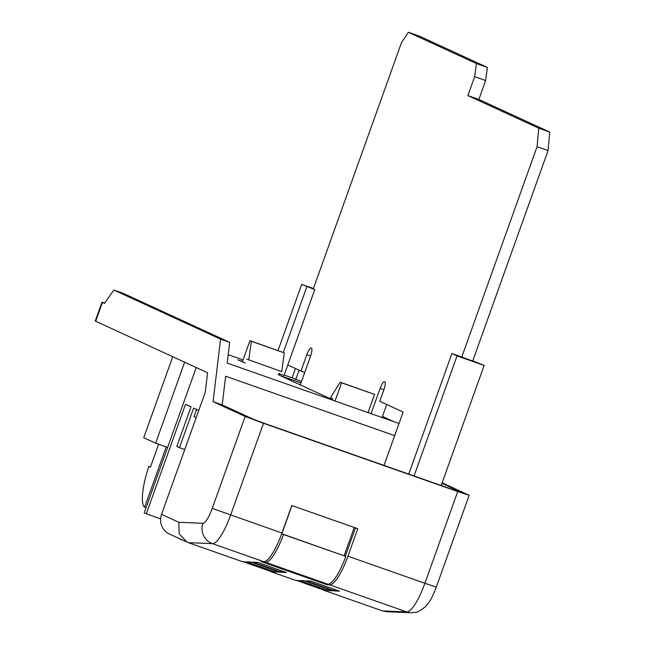 <?xml version="1.0" encoding="UTF-8"?>
<svg xmlns="http://www.w3.org/2000/svg" width="645" height="645" viewBox="0 0 645 645"><rect width="100%" height="100%" fill="white"/><g stroke="black" fill="none" stroke-linecap="round" stroke-linejoin="round"><path stroke-width="0.97" d="M291.951 505.575L281.849 533.77L283.486 534.52A33.032 8.264 109.4 0 1 265.619 562.327L263.136 562.222L263.337 561.666M283.486 534.52L345.784 556.409A33.032 8.264 -70.6 0 1 327.918 584.225L325.443 584.12L263.136 562.222M345.784 556.409L281.849 533.77M344.156 555.659L354.25 527.465M166.208 446.921L144.625 507.196L143.932 506.599A43.255 10.828 109.4 0 1 148.842 466.375L150.454 467.117L158.638 444.26M146.044 507.696L144.625 507.196M150.503 466.956L148.842 466.375M472.729 360.99L451.895 353.541L457.039 355.903L414.05 475.962M451.895 353.541L408.728 474.091M457.039 355.903L484.153 365.433L441.172 485.491M484.153 365.433L472.769 360.869M313.43 288.533L301.691 284.405L314.784 289.565L313.301 288.887L401.367 42.941L408.358 32.25L476.421 63.573L474.656 76.666L467.875 95.589L538.752 128.21L537.067 146.721L461.707 357.193M314.784 289.565L284.05 375.398L278.616 373.487M300.272 384.88L310.495 356.338A8.022 2.008 -70.6 0 0 311.325 347.921A8.022 2.008 -70.6 0 0 306.827 354.653L300.965 371.036L287.783 364.973M384.017 465.408L403.117 412.05L379.76 401.303L383.783 390.064A8.022 2.008 -70.6 0 0 384.614 381.655A8.022 2.008 -70.6 0 0 380.115 388.379L371.069 413.655M408.358 32.25L419.355 36.112L487.418 67.443L485.645 80.528L478.872 99.451L549.75 132.072L548.065 150.583L537.067 146.721M549.75 132.072L538.752 128.21M548.065 150.583L472.64 361.224M386.718 404.504L382.058 417.517M304.754 372.367L300.965 371.036M487.418 67.443L476.421 63.573M485.645 80.528L474.656 76.666M478.872 99.451L467.875 95.589M313.301 288.887L311.156 287.904L313.381 288.678M295.458 368.505L292.112 377.841L301.473 381.526M299.078 370.174L295.741 379.502M301.691 284.405L278.019 350.517M306.835 286.775L283.324 352.42M284.179 375.051L292.112 377.841M340.044 569.89L341.479 566.947M245.237 363.014L237.836 359.813L242.512 361.458M278.277 374.439L279.978 375.221L278.221 374.608M228.201 354.686L243.06 359.91M393.764 421.628L382.453 416.428M332.272 399.61L279.793 375.454L300.981 382.904M382.114 417.363L383.678 418.089M167.627 447.42L155.63 443.204L143.722 437.721L172.731 356.725M155.63 443.204L184.631 362.2M435.794 586.958L424.886 583.249L457.716 491.554L469.165 495.271L436.27 587.152C431.086 600.576 428.909 602.704 425.152 606.937C419.782 610.984 416.638 612.774 415.703 612.323L411.067 612.75L386.895 611.742L382.533 610.912L324.628 590.562L323.201 589.353M298.312 580.605L295.676 580.387L271.489 571.881L270.061 570.68M245.173 561.932L242.536 561.706L188.3 542.647L169.506 534.068A16.052 15.536 114.7 0 1 161.556 514.339L205.279 392.225L207.577 372.762L95.25 321.017L101.991 302.183L102.442 302.44L95.702 321.275M161.556 514.339L178.867 522.305L179.141 533.794L187.002 542.114M281.954 533.02L291.798 505.519L357.765 528.707L347.921 556.208A33.032 8.264 109.4 0 1 329.756 584.862L327.031 584.749L261.064 561.569L263.789 561.682A33.032 8.264 -70.6 0 0 281.954 533.02L212.237 508.389L245.156 416.452L213.092 401.69L220.55 339.141L113.859 290.04L104.498 303.384L102.442 302.44M382.533 610.912L406.713 611.912A33.032 8.264 -70.6 0 0 424.886 583.249L347.921 556.208M457.716 491.554L263.483 423.289L230.644 514.992A33.032 8.264 109.4 0 1 212.479 543.646L188.3 542.647M469.165 495.271L442.139 482.791M104.788 302.965L101.991 302.183M220.55 339.141L229.668 342.35L122.977 293.249L113.859 290.04M229.668 342.35L227.193 363.095L399.029 423.483M394.675 435.641L225.629 376.228L222.211 404.899L213.092 401.69M222.211 404.899L253.421 419.258L264.869 423.531L454.58 490.208L461.457 492.369L441.922 483.387M245.156 416.452L263.483 423.289M380.445 610.178L378.147 609.364M327.233 584.193L327.031 584.749M345.325 556.2L355.459 527.892M180.229 539.002L176.464 537.269M180.149 539.236L182.648 540.115M298.256 580.581L326.435 590.481M322.492 589.578L321.613 588.796M242.536 561.706L245.116 561.908M244.834 561.803L273.295 571.809M268.473 570.124L271.263 571.793M279.599 572.067L275.463 572.051L274.343 570.228M251.429 562.166L280.091 572.236M275.463 572.051L246.511 561.876L251.486 562.19M332.739 590.739L328.603 590.723L327.483 588.901M304.569 580.839L333.231 590.917M328.603 590.723L299.651 580.548L304.617 580.871M310.93 581.129L305.964 580.814L310.874 581.105M333.788 589.167L334.916 590.989L305.964 580.814M310.584 581L339.052 591.005M257.79 562.456L252.824 562.134L257.734 562.432M280.648 570.486L281.776 572.309L252.824 562.134M257.444 562.327L285.912 572.333M242.351 361.893L249.954 340.657L284.324 352.888L281.712 371.625L246.648 359.072M198.773 410.405L193.669 408.059L179.471 447.711L176.819 446.485L191.017 406.834L185.518 404.302L146.302 513.823L144.198 512.856L196.225 367.537M184.752 449.565L179.471 447.711M146.302 513.823L160.621 518.854M368.037 412.59L374.552 394.409L340.181 382.179L330.538 397.683L332.618 398.634L332.135 399.973M335.053 400.997L341.568 382.816L374.552 394.409M341.568 382.816L340.181 382.179M249.954 340.657L251.34 341.294L248.728 360.031M251.34 341.294L284.324 352.888M196.169 417.67L194.04 416.686L196.644 409.422M327.918 584.225L265.619 562.327M383.904 389.709L380.115 388.379M310.616 355.984L306.827 354.653M322.419 589.554L296.789 580.54L322.427 589.554M269.279 570.873L243.649 561.868L269.288 570.881M263.789 561.682L212.479 543.646A16.052 15.496 -87.6 0 1 202.836 523.297A16.98 4.249 -70.6 0 0 212.237 508.389M411.067 612.75A16.052 15.496 -87.6 0 1 406.713 611.912L329.756 584.862M246.511 561.876L251.139 562.061M299.651 580.548L304.279 580.742M339.536 591.175L334.916 590.989M286.396 572.502L281.776 572.309M326.926 590.651L324.628 590.562M273.786 571.978L271.489 571.881M295.676 580.387L297.974 580.476M178.867 522.305L202.836 523.297M298.111 580.54L326.676 590.578M324.403 590.465L322.363 589.53M244.971 561.86L273.536 571.897M251.284 562.126L279.841 572.163M304.424 580.798L332.981 590.836M310.729 581.064L339.294 591.102M257.589 562.384L286.154 572.421"/></g></svg>
